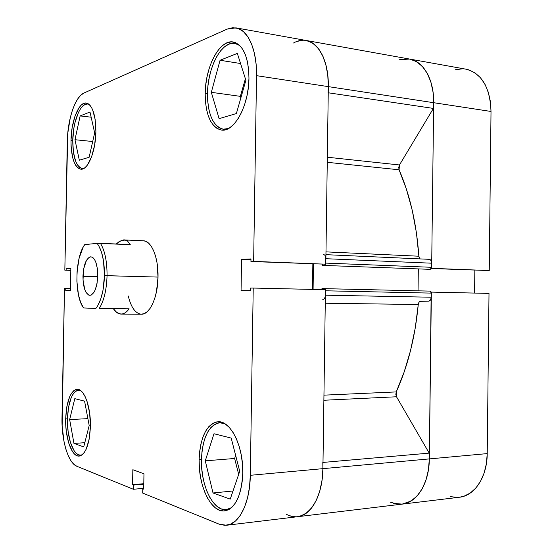 <?xml version="1.0" encoding="UTF-8"?>
<svg xmlns="http://www.w3.org/2000/svg" width="553" height="553" viewBox="0 0 553 553"><rect width="100%" height="100%" fill="white"/><g stroke="black" fill="none" stroke-linecap="round" stroke-linejoin="round"><path stroke-width="0.83" d="M201.444 459.674C202.536 437.568 208.612 425.264 219.679 422.755L224.94 423.778L222.672 423.017L218.539 422.886L214.585 424.386L210.963 427.434L207.797 431.886L205.184 437.561L203.221 444.253L201.963 451.711L201.444 459.674C200.642 485.14 213.168 511.566 226.384 509.596L231.513 507.647L229.606 508.712L225.486 509.652L221.29 508.898L217.184 506.52L213.313 502.629L209.822 497.41L206.822 491.071L204.423 483.854L202.695 476.036L201.693 467.879L201.444 459.674M67.445 418.918C68.268 401.478 71.994 391.863 78.623 390.072L80.303 390.328L77.455 390.266L75.187 391.565L73.093 394.026L71.247 397.538L68.551 407.126L67.445 418.918C66.899 437.492 73.397 456.052 80.62 455.154L82.307 454.711L80.98 455.112L78.595 454.843L76.266 453.336L74.067 450.667L70.397 442.372L68.088 431.25L67.445 418.918M72.754 140.476C72.913 121.688 80.399 102.74 87.657 104.033L89.282 104.545L87.574 104.026L85.197 104.406L82.826 106.01L80.538 108.747L78.436 112.501L75.035 122.441L73.86 128.241L72.754 140.476C72.878 157.211 76.079 166.557 82.356 168.513L84.015 168.354L81.644 168.395L79.432 167.213L77.441 164.877L75.733 161.483L73.404 152.11L72.754 140.476M207.486 93.657C207.493 67.798 221.635 40.59 234.914 43.397L239.774 45.56L237.016 43.991L232.965 43.265L228.776 44.205L224.622 46.749L220.661 50.758L217.025 56.067L213.845 62.454L211.232 69.671L209.262 77.468L207.997 85.556L207.486 93.657C207.762 114.512 213.05 126.361 223.343 129.195L228.479 128.51L223.288 129.188L219.403 127.895L215.898 125.054L212.891 120.81L210.479 115.321L208.744 108.81L207.734 101.503L207.486 93.657M65.676 418.904L67.445 418.815L65.676 418.904L65.779 425.271L66.325 431.547L68.683 442.96L72.436 451.469L74.676 454.207L77.061 455.762L79.494 456.045L81.885 455.029L84.139 452.741L86.157 449.243L89.164 439.193L90.402 426.46C89.489 444.425 85.736 454.296 79.141 456.08C71.745 457.006 65.116 437.955 65.676 418.904C66.512 401.022 70.321 391.158 77.102 389.319C84.097 388.483 90.948 406.897 90.402 426.46L89.655 413.126L87.049 401.381L85.183 396.708L83.047 393.079L80.724 390.632L78.312 389.436L75.899 389.519L73.584 390.86L71.441 393.383L69.56 396.985L66.802 406.814L65.676 418.904M199.135 459.667L201.451 459.488L199.135 459.667L199.391 468.08L200.414 476.437L202.177 484.463L204.624 491.866L207.686 498.371L211.253 503.728L215.214 507.73L219.417 510.184L223.709 510.965L227.919 510.004L231.887 507.308L235.44 502.947L238.419 497.078L240.7 489.93L242.166 481.787L242.76 472.995C241.516 495.626 235.481 508.262 224.649 510.903C211.115 512.928 198.313 485.783 199.135 459.667C200.255 436.988 206.469 424.358 217.792 421.787C230.29 420.142 243.52 445.96 242.76 472.995L242.449 463.932L241.246 454.981L239.221 446.527L236.456 438.916L233.083 432.46L229.239 427.386L225.106 423.881L220.834 422.05L216.603 421.925L212.559 423.474L208.861 426.605L205.626 431.174L202.958 436.994L200.953 443.852L199.661 451.504L199.135 459.667M205.191 93.588L207.479 93.899L205.191 93.588L205.446 101.628L206.476 109.114L208.253 115.798L210.714 121.425L213.783 125.787L217.37 128.704L221.338 130.031L225.555 129.699L229.861 127.681L234.092 124.01L238.066 118.805L241.626 112.252L244.62 104.6L246.901 96.153L248.366 87.263L248.961 78.312C248.898 105.83 234.002 132.533 221.414 130.045C210.88 127.142 205.474 114.989 205.191 93.588C205.204 67.058 219.665 39.118 233.262 42C243.299 44.931 248.532 57.035 248.961 78.312L248.643 69.671L247.44 61.729L245.401 54.795L242.629 49.169L239.242 45.056L235.391 42.595L231.237 41.862L226.958 42.837L222.707 45.457L218.656 49.583L214.944 55.03L211.695 61.583L209.02 68.994L207.009 76.985L205.716 85.28L205.191 93.588M70.991 140.427L72.754 140.607L70.991 140.427L71.095 146.58L72.643 157.543L74.033 161.967L75.775 165.444L77.807 167.849L80.067 169.059L82.473 169.024L84.92 167.725L87.326 165.181L91.625 156.748L94.653 144.976L95.89 131.738C95.71 151.55 87.851 170.428 80.807 169.19C74.385 167.179 71.109 157.591 70.991 140.427C71.15 121.162 78.809 101.711 86.233 103.038C92.469 104.973 95.69 114.54 95.89 131.738L95.13 119.199L92.51 109.418L90.63 106.058L88.48 103.909L86.137 103.024L83.71 103.425L81.277 105.07L78.948 107.883L74.897 116.483L72.118 127.881L70.991 140.427M141.126 314.201L144.229 313.641L147.271 311.664L150.126 308.332L152.69 303.749L154.847 298.095L156.492 291.576L158.02 277.081C157.854 297.203 149.711 314.781 141.416 314.208C135.471 313.613 131.089 307.537 128.268 295.986M459.232 497.271L463.995 496.207L470.285 493.034L475.898 487.974L480.592 481.2L484.145 472.981L486.391 463.649L487.228 453.605L489.004 293.401L431.174 292.095L429.335 458.907L487.228 453.605L489.004 293.401L431.368 292.095L429.335 458.907L322.911 468.654C322.752 494.735 311.298 515.569 297.625 516.702C311.298 515.569 322.752 494.735 322.911 468.654L325.447 289.696L322.911 468.654L321.991 480.592L319.641 491.548L315.984 500.983L311.221 508.463L305.595 513.668L299.401 516.398L297.507 516.723L301.793 515.659L307.447 512.285L312.514 506.783L316.772 499.338L320.014 490.235L322.095 479.859L322.911 468.654L250.309 475.304C250.087 502.601 239.304 524.258 226.557 525.253L219.188 524.182L142.695 493.069L142.771 488.776L143.711 488.686L142.771 488.776L143.697 489.142L143.967 473.81L132.838 469.725L132.568 484.711L143.794 483.695L132.568 484.711L133.46 485.064L143.787 484.124L133.46 485.064L133.384 489.281L143.718 488.313L133.384 489.281L76.86 466.29C68.157 463.075 61.404 440.07 61.998 417.785L64.473 288.604L65.772 288.597L65.738 290.408L70.425 290.415L70.853 268.074L66.16 268.316L66.125 270.12L64.832 270.175L67.743 133.487L70.321 117.547L72.367 110.393L74.842 104.144L77.655 99.035L80.71 95.282L83.904 93.042L227.179 29.095L232.834 27.671L238.343 28.507L243.472 31.645L248 37.003L251.733 44.413L254.477 53.586L256.101 64.155L256.53 75.664L328.33 86.627L325.807 264.196L253.64 261.389L256.53 75.664L253.64 261.389L250.944 261.514L250.986 258.922L241.557 259.405L241.06 290.65L250.488 290.664L250.53 288.072L253.226 288.058L250.309 475.304L249.514 487.02L247.537 497.859L244.474 507.336L240.479 515.071L235.73 520.767L230.442 524.216L224.857 525.35L219.188 524.182L142.695 493.069L142.771 488.776L143.697 489.142L143.967 473.81L132.838 469.725L132.568 484.711L133.46 485.064L133.384 489.281L76.86 466.29L73.729 464.174L70.791 460.511L68.15 455.472L65.904 449.257L64.113 442.11L62.136 426.093L64.473 288.604L70.459 288.694L65.772 288.597L65.738 290.408L70.425 290.415L70.853 268.074L66.16 268.316L70.846 268.461L66.16 268.316L66.125 270.12L70.812 270.258L64.832 270.175L67.293 141.72C67.549 119.669 75.132 96.637 83.904 93.042L227.179 29.095L235.951 27.857C247.917 29.544 257.104 49.874 256.53 75.664L328.33 86.627L327.839 75.609L326.063 65.468L323.097 56.634L319.088 49.473L314.215 44.247L308.712 41.143L306.03 40.445M124.494 239.878L127.404 240.88L125.586 240.037L121.356 240.479L116.22 243.997L119.026 241.723L123.554 239.905L143.414 240.79C151.467 240.714 158.524 257.574 158.02 277.081L156.997 262.654L155.573 256.226L153.616 250.682L151.218 246.23L148.474 243.044L145.501 241.226L143.351 240.79M289.717 515.783L295.8 516.82M312.48 289.399L312.853 263.919L312.48 289.399M297.784 516.689L402.231 504.122C417.024 502.808 429.266 483.198 429.335 458.907C429.266 483.198 417.024 502.808 402.231 504.122L459.343 497.258C474.633 495.854 487.207 476.928 487.228 453.605L322.911 468.654L322.807 462.446L322.911 468.654L250.309 475.304L253.226 288.058L250.53 288.072L250.488 290.664L241.06 290.65L241.557 259.405L250.986 258.922L250.944 261.514L325.807 264.196L328.33 86.627C328.862 61.971 318.984 42.339 306.148 40.473C318.984 42.339 328.862 61.971 328.33 86.627L328.053 92.752L328.33 86.627L327.756 74.897L325.731 64.196L322.364 55.044L317.851 47.869L312.424 42.961L306.141 40.466C301.959 39.768 297.742 40.611 293.491 43.01M302.802 40.224L296.74 41.475M70.805 270.355L64.832 270.175L70.805 270.355M253.226 288.058L325.447 289.696L253.226 288.058M245.394 78.761L240.368 96.353L240.852 97.909L240.368 96.353L245.394 78.761M235.647 455.423L234.617 458.478L238.682 474.37L234.617 458.478L235.647 455.423M241.557 259.405L250.972 259.779L241.557 259.405M325.807 264.196L250.944 261.514L325.807 264.196M219.112 118.667L236.38 113.538L245.891 80.316L237.341 53.399L220.059 60.27L240.555 63.519L220.059 60.27L211.322 92.323L240.368 96.353L211.322 92.323L219.112 118.667L236.38 113.538L245.891 80.316L237.341 53.399L220.059 60.27L211.322 92.323L219.112 118.667M79.314 160.197L89.144 157.28L94.66 132.865L89.994 112.01L80.15 115.923L91.155 117.195L80.15 115.923L74.973 139.709L92.704 141.52L74.973 139.709L79.314 160.197L89.144 157.28L94.66 132.865L89.994 112.01L80.15 115.923L74.973 139.709L79.314 160.197M73.95 443.409L83.717 446.893L89.199 425.534L84.574 401.125L74.8 398.658L69.65 419.589L87.892 418.642L69.65 419.589L73.95 443.409L84.789 442.704L73.95 443.409L83.717 446.893L89.199 425.534L84.574 401.125L74.8 398.658L69.65 419.589L73.95 443.409M213.023 492.979L230.235 499.11L239.726 471.322L231.202 438.087L213.983 433.746L205.267 460.843L234.617 458.478L205.267 460.843L213.023 492.979L233.013 490.981L213.023 492.979L230.235 499.11L239.726 471.322L231.202 438.087L213.983 433.746L205.267 460.843L213.023 492.979M474.578 293.069L474.84 270.203L474.578 293.069M409.414 59.019L412.317 59.745L418.282 62.793L423.557 67.798L427.911 74.586L431.146 82.909L433.096 92.42L433.67 102.706L431.651 268.323L489.253 270.562L431.375 268.516L489.253 270.562L491.016 111.464L490.407 101.565L488.375 92.406L485.029 84.374L480.522 77.786L475.062 72.913L468.896 69.899L465.896 69.173M462.287 68.842L455.499 69.726M450.481 496.635L457.303 497.41M402.1 504.142L410.838 501.142L416.886 496.193L422.001 489.142L425.907 480.287L428.395 470.043L429.335 458.907L428.499 469.366L426.301 479.064L422.838 487.594L418.275 494.603L412.828 499.829L406.731 503.078L402.121 504.136M431.651 268.323L489.253 270.562L491.016 111.464L433.67 102.706L431.651 268.323M402.231 504.122L393.66 503.403M399.356 59.738L409.538 59.047C423.439 61.141 434.14 79.722 433.67 102.706L491.016 111.464C490.089 87.429 481.767 73.342 466.034 69.194L409.6 59.053M100.411 243.279L97.086 243.355C102.008 249.935 104.469 260.698 104.469 275.643L107.054 275.671C107.109 261.396 104.89 250.599 100.411 243.279C104.89 250.599 107.109 261.396 107.054 275.671C106.584 289.959 103.964 300.915 99.201 308.539L129.126 308.816C126.596 312.314 123.927 314.069 121.128 314.083C118.273 314.007 115.681 312.203 113.351 308.671L116.731 312.452L120.851 314.069L122.973 313.821L125.089 312.853L129.126 308.816L99.201 308.539C103.964 300.915 106.584 289.959 107.054 275.671L158.02 277.081L104.469 275.643L102.948 290.588L100.681 299.221L97.618 305.961L95.876 308.463L83.565 307.952C74.213 296 74.959 257.104 84.754 244.613L97.086 243.355L98.738 245.739L101.545 252.292L103.501 260.781L104.469 275.643C103.923 290.608 101.061 301.544 95.876 308.463L83.565 307.952L80.634 302.332L78.457 294.832L76.888 281.29L77.067 271.682L79.155 258.044L83.109 247.253L84.754 244.613L97.086 243.355L130.273 244.64L100.411 243.279M82.95 276.3C83.627 264.438 86.282 257.94 90.913 256.813C95.254 258.016 97.535 264.362 97.763 275.85L97.321 268.378L95.793 262.136L94.687 259.792L93.422 258.085L92.04 257.083L90.595 256.82L89.151 257.297L86.455 260.339L83.634 269.028L83.019 279.998L84.809 289.703L85.86 292.081L88.445 294.963L89.876 295.35L91.335 294.998L94.086 292.122L95.275 289.703L97.045 283.35L97.763 275.85C97.052 287.76 94.418 294.265 89.862 295.35C85.445 294.099 83.144 287.754 82.95 276.3L97.743 276.7L82.95 276.3M127.404 240.88L130.273 244.64L127.404 240.88M226.557 525.253L297.625 516.702C293.885 517.124 290.166 516.336 286.482 514.338M328.24 92.78L433.393 108.423L433.67 102.706L328.33 86.627L433.67 102.706L433.006 91.75L430.78 81.713L427.116 73.086L422.215 66.263L416.333 61.542L409.531 59.047C423.439 61.141 434.14 79.722 433.67 102.706L433.393 108.423L399.473 164.967L433.393 108.423L328.24 92.78M325.157 296.837L325.371 295.191L431.305 297.217C431.105 299.643 430.193 300.97 428.547 301.185L420.923 301.074C419.457 301.233 418.573 302.387 418.262 304.523L415.227 328.157L410.457 350.885L404.07 372.266L396.238 391.918L396.508 396.771L323.878 400.254L396.508 396.771L429.197 453.128L429.335 458.907L429.197 453.128L396.508 396.771L395.824 394.358L396.238 391.918L323.954 395.153L396.238 391.918C407.831 366.314 415.172 337.185 418.262 304.523L325.254 303.224L418.262 304.523L419.153 302.049L419.976 301.316L428.547 301.185L430.476 300.037L431.305 297.217L431.354 293.111L430.974 291.701L430.02 291.113L324.245 288.645L325.268 289.689L324.203 288.645L321.957 288.652L321.943 289.613L321.957 288.652L324.224 288.645L430.04 291.113L431.354 293.111L325.434 290.788L325.351 289.966M325.987 251.871L418.863 256.219C416.575 223.702 409.98 194.891 399.079 169.785L327.258 162.306L399.079 169.785L398.734 167.372L399.473 164.967L327.328 157.218L399.473 164.967L399.079 169.785L406.393 189.105L412.22 210.202L416.416 232.716L418.863 256.219L419.872 258.887L418.863 256.219L325.987 251.871M325.717 263.926L325.89 258.707L431.713 263.2L431.665 267.299L430.289 269.339L322.288 265.378L430.289 269.339L322.288 265.378L322.302 264.286L322.288 265.378L430.289 269.339L431.554 268.067L431.713 263.2L430.96 260.401L429.19 259.302M390.148 502.11L397.144 504.108M418.047 290.83L418.317 269.034L418.047 290.83M324.535 265.295L325.634 264.203L324.535 265.295M325.828 263.104L431.665 267.299L325.828 263.104L325.717 257.076M325.434 290.788L431.354 293.111L431.305 297.217L325.371 295.191L325.434 290.788L325.371 295.191C325.178 297.797 324.321 299.214 322.8 299.456M313.088 289.413L313.454 263.94L313.088 289.413M429.197 453.128L323 462.432L429.197 453.128M429.059 259.309L325.945 254.663L429.059 259.309M323.581 254.546C325.019 254.836 325.786 256.226 325.89 258.707L431.713 263.2C431.603 260.885 430.766 259.585 429.211 259.309M222.562 422.589L219.755 422.755M79.819 390.031L78.678 390.072M88.846 104.178L87.657 104.033M237.769 43.887L234.914 43.397M141.416 314.208L121.128 314.083M235.951 27.857L306.148 40.473M226.142 129.52L223.343 129.195M83.531 168.617L82.404 168.52M81.837 455.064L80.62 455.154M229.329 509.265L226.474 509.583M306.203 40.48L409.538 59.047"/></g></svg>
